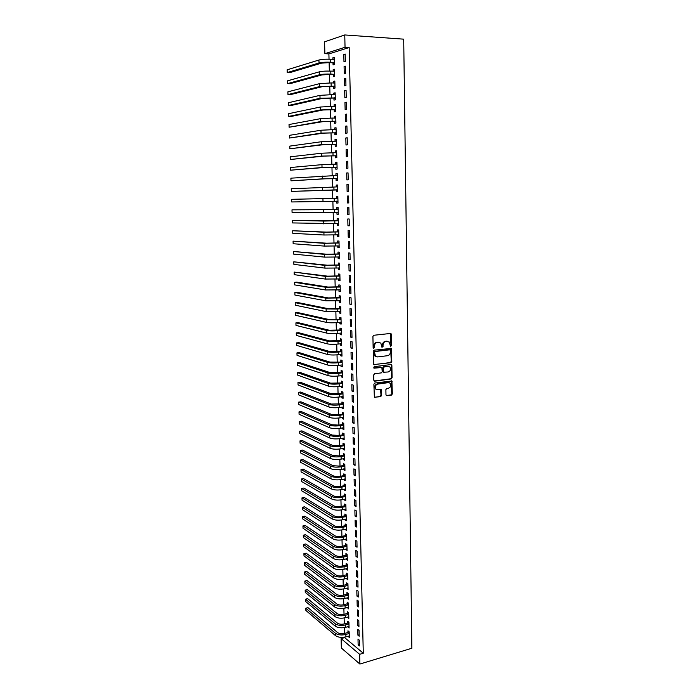 <?xml version="1.0" encoding="UTF-8"?>
<svg xmlns="http://www.w3.org/2000/svg" width="699" height="699" viewBox="0 0 699 699"><rect width="100%" height="100%" fill="white"/><g stroke="black" fill="none" stroke-linecap="round" stroke-linejoin="round"><path stroke-width="1.05" d="M390.479 346.302L391.554 345.647L391.37 334.428L390.435 333.467L373.834 335.267L372.917 336.437L373.144 347.787L373.345 348.285L373.886 347.49L373.86 346.031L374.419 346.171C374.559 344.083 375.529 342.833 377.32 342.423L380.815 343.026L381.951 347.289L382.458 345.044L383.017 345.184C383.157 343.104 384.118 341.863 385.9 341.453L389.334 342.029L390.479 346.302L390.986 345.516L390.392 333.475M373.345 348.285L374.446 347.63L374.419 346.171M381.951 347.289L383.043 346.634L383.017 345.184M385.97 394.848L386.897 395.756L391.466 395.092L392.349 393.921L391.886 381.007L374.778 383.026L373.878 384.205L374.376 397.233L380.658 396.665L381.558 395.494L381.208 389.561L377.748 389.71L375.905 389.046C374.725 386.757 375.302 385.114 377.643 384.109L388.469 382.615L390.243 383.244C391.449 385.507 390.89 387.159 388.565 388.181L386.765 388.434L385.883 389.605L385.97 394.848M363.279 653.242L349.168 47.541L345.044 47.279L324.886 53.666L324.554 41.844L344.756 34.95L403.707 39.161L411.868 648.244L359.88 664.05L359.644 654.325L363.279 653.242L344.651 637.61L341.103 638.624L359.644 654.325M344.756 34.95L345.044 47.279M390.924 362.711L391.816 361.549L391.326 348.434L374.131 350.147L373.222 351.326L373.738 364.546L390.924 362.711L390.357 362.554L391.248 361.392L390.662 348.207M391.877 365.472L392.087 377.783L391.195 378.945L374.743 381.191L373.799 380.265L373.694 374.944L374.594 373.764L381.322 372.882L382.213 371.711L381.881 367.499L374.21 368.155L373.729 367.98L374.175 366.678L390.959 364.537L391.877 365.472L391.309 365.315L391.519 377.617L392.087 377.783M391.117 348.285L391.125 349.028M357.905 635.19L359.19 636.239L359.05 630.402L357.766 629.371L357.905 635.19L359.155 634.832M347.831 626.68L349.081 628.017L348.932 622.285L347.691 621.289L347.735 622.835M357.434 615.732L358.727 616.728L358.578 610.847L357.294 609.86L357.434 615.732L358.692 615.382M347.333 607.492L348.583 608.855L348.425 603.08L347.185 602.127L347.228 603.683M356.953 596.116L358.246 597.068L358.106 591.144L356.813 590.201L356.953 596.116L358.22 595.784M346.818 588.156L348.076 589.545L347.927 583.717L346.678 582.817L346.721 584.39M356.473 576.343L357.774 577.252L357.626 571.275L356.333 570.375L356.473 576.343L357.739 576.02M346.311 568.671L347.569 570.078L347.42 564.215L346.171 563.35L346.206 564.932M355.992 556.413L357.294 557.278L357.145 551.249L355.843 550.401L355.992 556.413L357.268 556.107M345.795 549.03L347.062 550.471L346.905 544.556L345.656 543.735L345.69 545.334M355.503 536.316L356.805 537.138L356.665 531.065L355.354 530.261L355.503 536.316L356.778 536.028M345.271 529.23L346.547 530.698L346.389 524.739L345.131 523.962L345.175 525.578M355.013 516.072L356.324 516.841L356.175 510.716L354.865 509.964L355.013 516.072L356.298 515.792M344.747 509.283L344.764 510.034L346.022 510.777L345.865 504.765L344.607 504.04L344.651 505.665M354.515 495.652L355.826 496.377L355.677 490.2L354.367 489.492L354.515 495.652L355.808 495.39M344.214 489.169L344.24 489.999L345.498 490.689L345.341 484.634L344.083 483.953L344.126 485.595M354.017 475.075L355.328 475.748L355.179 469.527L353.86 468.863L354.017 475.075L355.31 474.822M343.681 468.898L343.707 469.798L344.974 470.444L344.817 464.346L343.55 463.708L343.593 465.359M353.511 454.324L354.83 454.944L354.681 448.671L353.362 448.068L353.511 454.324L354.812 454.088M343.148 448.47L343.174 449.448L344.441 450.042L344.284 443.891L343.008 443.306L343.052 444.966M353.004 433.406L354.332 433.974L354.175 427.648L352.846 427.098L353.004 433.406L354.306 433.188M342.606 427.867L342.632 428.924L343.908 429.474L343.742 423.271L342.466 422.738L342.51 424.407M352.488 412.314L353.816 412.829L353.668 406.46L352.331 405.953L352.488 412.314L353.799 412.113M342.056 407.106L342.091 408.233L343.366 408.74L343.2 402.484L341.925 402.004L341.968 403.69M351.973 391.047L353.31 391.519L353.152 385.088L351.815 384.633L351.973 391.047L353.292 390.863M341.505 386.171L341.54 387.386L342.825 387.831L342.659 381.532L341.374 381.095L341.418 382.799M351.448 369.605L352.794 370.024L352.637 363.541L351.291 363.139L351.448 369.605L352.777 369.439M340.955 365.07L340.99 366.363L342.274 366.757L342.108 360.404L340.824 360.02L340.867 361.741M350.924 347.988L352.27 348.347L352.113 341.811L350.767 341.462L350.924 347.988L352.252 347.831M340.396 343.786L340.43 345.166L341.715 345.516L341.549 339.111L340.264 338.779L340.308 340.509M350.4 326.188L351.746 326.494L351.588 319.897L350.234 319.609L350.4 326.188L351.728 326.049M339.828 322.335L339.871 323.803L341.164 324.091L340.99 317.634L339.697 317.355L339.74 319.102M349.858 304.205L351.213 304.449L351.055 297.8L349.701 297.573L349.858 304.205L351.204 304.082M339.26 300.71L339.303 302.256L340.596 302.501L340.43 295.983L339.129 295.764L339.172 297.521M349.325 282.038L350.68 282.23L350.514 275.52L349.159 275.345L349.325 282.038L350.671 281.933M338.683 278.901L338.727 280.535L340.029 280.718L339.863 274.157L338.561 273.991L338.604 275.764M348.784 259.678L350.138 259.81L349.981 253.055L348.618 252.933L348.784 259.678L350.138 259.6M338.106 256.917L338.15 258.639L339.461 258.77L339.286 252.147L337.984 252.033L338.028 253.824M348.233 237.136L349.596 237.206L349.43 230.39L348.067 230.329L348.233 237.136L349.596 237.066M337.53 234.759L337.573 236.559L338.884 236.629L338.709 229.945L337.399 229.892L337.442 231.701M347.683 214.401L349.046 214.41L348.88 207.533L347.517 207.533L347.683 214.401L349.046 214.348M336.935 212.47L336.988 214.287L338.299 214.305L338.124 207.568L336.813 207.577L336.857 209.394M348.329 184.484L346.957 184.545L347.123 191.465L348.495 191.412L348.329 184.484M336.35 190.006L336.394 191.832L337.713 191.788L337.538 184.999L336.219 185.06L336.271 186.895M347.77 161.224L346.389 161.355L346.555 168.337L347.936 168.223L347.77 161.224M335.756 167.349L335.8 169.193L337.119 169.088L336.944 162.238L335.625 162.36L335.669 164.213M347.202 137.773L345.822 137.965L345.996 145.008L347.377 144.833L347.202 137.773M335.153 144.492L335.197 146.362L336.525 146.187L336.341 139.284L335.022 139.468L335.066 141.294M346.634 114.112L345.245 114.374L345.42 121.469L346.809 121.233L346.634 114.112M334.55 121.451L334.594 123.33L335.922 123.103L335.738 116.139L334.41 116.383L334.463 118.14M346.066 90.25L344.668 90.573L344.843 97.729L346.232 97.432L346.066 90.25M333.939 98.21L333.982 100.106L335.319 99.817L335.136 92.784L333.799 93.098L333.842 94.793M345.481 66.169L344.083 66.562L344.266 73.788L345.656 73.421L345.481 66.169M333.318 74.767L333.371 76.68L334.707 76.322L334.524 69.236L333.178 69.612L333.222 71.237M349.168 47.541L328.888 53.902L329.037 59.197M329.124 62.613L329.351 71.071M329.447 74.435L329.675 82.893M329.762 86.213L329.989 94.671M330.077 97.93L330.312 106.397M330.391 109.603L330.627 118.07M330.706 121.224L330.942 129.691M331.02 132.801L331.247 141.268M331.335 144.326L331.562 152.793M331.641 155.798L331.868 164.274M331.955 167.227L332.182 175.694M332.261 178.603L332.488 187.079M332.567 189.936L332.794 198.402M332.873 201.233L333.1 209.656M333.17 212.505L333.397 220.858M333.475 223.732L333.703 232.007M333.781 234.908L334 243.112M334.078 246.039L334.297 254.174M334.375 257.127L334.594 265.192M334.672 268.163L334.891 276.166M334.97 279.163L335.188 287.088M335.267 290.111L335.485 297.966M335.564 301.007L335.773 308.801M335.861 311.868L336.062 319.592M336.149 322.685L336.359 330.339M336.437 333.449L336.647 341.042M336.726 344.17L336.935 351.702M337.014 354.856L337.215 362.318M337.302 365.49L337.503 372.89M337.591 376.088L337.792 383.419M337.879 386.634L338.071 393.904M338.159 397.146L338.351 404.354M338.438 407.604L338.639 414.752M338.727 418.028L338.919 425.114M339.006 428.408L339.19 435.433M339.286 438.754L339.469 445.709M339.565 449.046L339.749 455.949M339.836 459.304L340.02 466.146M340.116 469.518L340.299 476.299M340.387 479.697L340.57 486.417M340.666 489.824L340.841 496.491M340.937 499.925L341.112 506.522M341.208 509.973L341.383 516.517M341.479 519.986L341.654 526.478M341.75 529.964L341.916 536.395M342.012 539.899L342.187 546.269M342.283 549.79L342.449 556.107M342.545 559.654L342.72 565.91M342.816 569.467L342.982 575.67M343.078 579.253L343.244 585.395M343.34 588.986L343.506 595.085M343.602 598.694L343.768 604.731M343.864 608.357L344.022 614.342M344.126 617.986L344.284 623.919M344.38 627.58L344.537 633.451M344.642 637.13L344.651 637.61M333.012 62.971L333.056 64.893L334.393 64.509L334.209 57.388L332.873 57.799L332.916 59.389M345.192 54.059L343.794 54.478L343.969 61.739L345.367 61.329L345.192 54.059M333.624 86.519L333.676 88.415L335.013 88.091L334.83 81.04L333.493 81.381L333.537 83.041M345.769 78.236L344.38 78.594L344.555 85.785L345.944 85.453L345.769 78.236M334.244 109.857L334.288 111.744L335.625 111.482L335.441 104.483L334.105 104.763L334.148 106.493M346.346 102.211L344.957 102.5L345.131 109.629L346.521 109.359L346.346 102.211M334.847 133.002L334.9 134.872L336.228 134.671L336.044 127.734L334.716 127.952L334.76 129.743M346.922 125.969L345.533 126.196L345.708 133.264L347.088 133.055L346.922 125.969M335.45 155.947L335.503 157.799L336.822 157.659L336.647 150.783L335.319 150.94L335.371 152.793L336.682 152.181M347.49 149.525L346.11 149.682L346.276 156.69L347.656 156.55L347.49 149.525M336.053 178.699L336.097 180.534L337.416 180.464L337.241 173.64L335.922 173.736L335.966 175.58M348.05 172.88L346.669 172.976L346.844 179.923L348.216 179.844L348.05 172.88M336.516 196.34L337.827 196.305L336.516 196.34L336.56 198.167M336.647 201.26L336.691 203.086L338.01 203.051L336.691 203.086M337.827 196.305L338.01 203.068M347.237 196.07L348.609 196.035L347.237 196.07L347.403 202.955L348.775 202.92L347.403 202.955M348.609 196.035L348.775 202.937M337.233 223.636L337.285 225.445L338.587 225.489L338.412 218.778L337.101 218.761L337.154 220.569M347.953 225.786L349.325 225.829L349.159 218.988L347.787 218.962L347.953 225.786L349.317 225.733M337.818 245.847L337.862 247.621L339.172 247.717L338.998 241.068L337.687 240.989L337.739 242.78M348.504 248.433L349.867 248.538L349.701 241.74L348.338 241.662L348.504 248.433L349.867 248.355M338.395 267.935L338.438 269.613L339.749 269.77L339.574 263.173L338.272 263.034L338.316 264.816M349.054 270.88L350.409 271.046L350.251 264.309L348.888 264.17L349.054 270.88L350.4 270.793M338.971 289.832L339.015 291.422L340.317 291.632L340.142 285.096L338.84 284.895L338.893 286.66M349.596 293.143L350.95 293.362L350.784 286.686L349.43 286.485L349.596 293.143L350.942 293.03M339.548 311.544L339.583 313.056L340.876 313.318L340.71 306.835L339.417 306.581L339.461 308.338M350.129 315.214L351.475 315.494L351.317 308.879L349.972 308.617L350.129 315.214L351.466 315.092M340.116 333.082L340.151 334.506L341.444 334.83L341.269 328.39L339.976 328.093L340.029 329.823M350.662 337.11L352.008 337.442L351.85 330.88L350.505 330.557L350.662 337.11L351.999 336.962M340.675 354.445L340.71 355.791L341.994 356.158L341.828 349.78L340.544 349.421L340.588 351.143M351.186 358.823L352.532 359.207L352.375 352.698L351.029 352.322L351.186 358.823L352.514 358.657M341.234 375.643L341.261 376.892L342.545 377.32L342.379 370.986L341.095 370.584L341.147 372.287M351.711 380.352L353.047 380.789L352.89 374.332L351.553 373.913L351.711 380.352L353.03 380.169M341.785 396.656L341.811 397.836L343.095 398.308L342.929 392.025L341.654 391.571L341.697 393.266M352.235 401.698L353.563 402.196L353.406 395.791L352.078 395.311L352.235 401.698L353.545 401.506M342.335 417.504L342.361 418.605L343.637 419.129L343.471 412.899L342.195 412.384L342.239 414.07M352.75 422.878L354.07 423.428L353.921 417.076L352.593 416.543L352.75 422.878L354.052 422.668M342.877 438.186L342.903 439.208L344.17 439.776L344.013 433.598L342.737 433.039L342.781 434.708M353.257 443.882L354.576 444.485L354.428 438.186L353.1 437.6L353.257 443.882L354.559 443.664M343.419 458.701L343.436 459.645L344.712 460.265L344.546 454.14L343.279 453.529L343.323 455.18M353.764 464.721L355.083 465.368L354.935 459.121L353.615 458.483L353.764 464.721L355.057 464.477M343.952 479.06L343.978 479.916L345.236 480.589L345.079 474.507L343.812 473.852L343.856 475.495M354.262 485.386L355.581 486.085L355.433 479.881L354.113 479.199L354.262 485.386L355.555 485.132M344.485 499.243L344.502 500.038L345.76 500.755L345.603 494.717L344.345 494.018L344.389 495.643M354.76 505.884L356.071 506.626L355.931 500.484L354.611 499.75L354.76 505.884L356.053 505.613M345.009 519.278L345.026 519.995L346.285 520.755L346.127 514.77L344.869 514.018L344.913 515.635M355.258 526.216L356.569 527.011L356.42 520.912L355.109 520.135L355.258 526.216L356.542 525.928M346.687 536.273L345.149 535.661L346.643 534.665L345.393 533.87L345.437 535.478M345.533 539.156L345.551 539.794L346.774 539.514M346.643 534.665L346.8 540.607L345.551 539.794M355.747 546.382L357.049 547.23L356.909 541.183L355.599 540.353L355.747 546.382L357.023 546.085M346.049 558.868L347.316 560.292L347.158 554.403L345.909 553.564L345.953 555.155M356.237 566.4L357.53 567.282L357.39 561.288L356.088 560.406L356.237 566.4L357.504 566.085M346.564 578.431L347.822 579.829L347.674 573.984L346.424 573.101L346.468 574.683M356.717 586.251L358.01 587.177L357.871 581.227L356.569 580.31L356.717 586.251L357.984 585.919M347.071 597.846L348.329 599.218L348.181 593.416L346.931 592.49L346.975 594.054M357.198 605.946L358.491 606.924L358.342 601.018L357.049 600.048L357.198 605.946L358.456 605.605M347.578 617.103L348.827 618.449L348.679 612.7L347.438 611.73L347.482 613.276M357.67 625.483L358.954 626.505L358.814 620.642L357.53 619.637L357.67 625.483L358.928 625.124M348.085 636.221L349.325 637.54L349.177 631.826L347.945 630.813L347.98 632.359M358.141 644.862L359.426 645.937L359.286 640.118L358.002 639.069L358.141 644.862L359.391 644.504M359.88 664.05L341.365 648.034L341.103 638.624M328.888 53.902L324.886 53.666M332.873 57.799L334.227 57.877M343.794 54.478L345.201 54.566M333.178 69.612L334.533 69.682M344.083 66.562L345.498 66.641M333.493 81.381L334.838 81.442M344.38 78.594L345.787 78.655M333.799 93.098L335.144 93.15M344.668 90.573L346.075 90.625M334.105 104.763L335.45 104.806M344.957 102.5L346.354 102.543M334.41 116.383L335.747 116.41M345.245 114.374L346.643 114.409M334.716 127.952L336.053 127.969M345.533 126.196L346.931 126.222M335.022 139.468L336.35 139.485M345.822 137.965L347.211 137.983M335.319 150.94L336.647 150.94M346.11 149.682L347.49 149.691M335.625 162.36L336.944 162.36M346.389 161.355L347.77 161.347M335.922 173.736L337.241 173.719M346.669 172.976L348.05 172.959M336.219 185.06L337.538 185.043M346.957 184.545L348.329 184.519M336.988 214.287L338.299 214.243M337.285 225.445L338.587 225.393M337.573 236.559L338.875 236.498M337.862 247.621L339.164 247.551M338.15 258.639L339.452 258.56M338.438 269.613L339.74 269.526M338.727 280.535L340.02 280.448M339.015 291.422L340.308 291.317M339.303 302.256L340.588 302.151M339.583 313.056L340.867 312.934M339.871 323.803L341.147 323.672M340.151 334.506L341.427 334.375M340.43 345.166L341.706 345.026M340.71 355.791L341.986 355.634M340.99 366.363L342.257 366.206M341.261 376.892L342.527 376.726M341.54 387.386L342.807 387.211M341.811 397.836L343.078 397.652M342.091 408.233L343.349 408.05M342.361 418.605L343.62 418.404M342.632 428.924L343.891 428.723M342.903 439.208L344.153 438.998M343.174 449.448L344.424 449.23M343.436 459.645L344.686 459.418M343.707 469.798L344.948 469.571M343.978 479.916L345.21 479.68M344.24 489.999L345.481 489.754M344.502 500.038L345.734 499.785M344.764 510.034L345.996 509.772M345.026 519.995L346.258 519.724M345.289 529.912L346.512 529.641M345.804 549.632L347.027 549.353M346.066 559.436L347.281 559.148M346.32 569.204L347.543 568.907M346.582 578.929L347.796 578.632M346.835 588.619L348.041 588.313M347.088 598.274L348.294 597.96M347.342 607.894L348.548 607.562M347.595 617.47L348.792 617.138M347.84 627.012L349.046 626.671M348.093 636.509L349.29 636.169M387.84 341.295L387.272 341.295M382.458 345.044C382.598 342.964 383.55 341.724 385.332 341.322L386.704 341.164M379.312 342.265L378.709 342.265M373.86 346.031C374 343.943 374.97 342.693 376.761 342.283L378.15 342.126M373.834 364.633L390.357 362.554M390.357 350.461L389.71 349.797L375.18 351.518L374.542 352.34L375.45 356.141L377.6 356.918L387.526 355.712C389.291 355.293 390.243 354.052 390.383 351.99L390.357 350.461M376.359 356.752L374.891 355.983L374.017 353.729L374.62 351.37L389.133 349.657M374.14 381.016L390.627 378.779L391.519 377.617M380.649 367.097L373.729 367.98M388.233 371.973C390.592 370.951 391.143 369.29 389.902 366.992L388.137 366.372L384.328 366.861L383.436 368.024L383.76 372.235L388.233 371.973M388.679 366.372L388.137 366.372M383.847 372.305L382.938 371.379L382.869 367.866L383.768 366.695L387.578 366.206M391.309 365.315L390.959 364.537M389.072 382.615L388.469 382.615M376.525 389.509L375.354 388.862C374.166 386.573 374.743 384.931 377.084 383.926L387.901 382.432M374.437 397.303L380.099 396.473L380.999 395.302L380.579 389.308M386.276 395.573L390.898 394.9L391.781 393.738L391.257 380.772M334.375 63.688L332.689 62.805L329.212 62.622L321.54 63.128L289.631 72.687L287.228 72.574L319.015 62.989C321.855 62.298 325.699 62.045 330.548 62.22L334.349 62.578M333.598 59.432L334.253 59.153M334.262 59.319L330.47 59.249L330.548 62.22M287.228 72.574L287.132 69.813L318.927 60.027C321.767 59.328 325.612 59.066 330.47 59.249M332.689 62.805L334.026 62.412M334.681 75.475L333.004 74.61L329.535 74.444L321.872 74.924L290.015 83.697L287.612 83.6L319.356 74.802C322.187 74.164 326.022 73.928 330.863 74.077L334.655 74.409M333.825 71.272L334.568 70.949M334.568 71.158L330.784 71.123L330.863 74.077M287.612 83.6L287.516 80.848L319.268 71.857C322.108 71.202 325.944 70.957 330.784 71.123M333.004 74.61L334.34 74.243M334.987 87.209L333.309 86.353L322.213 86.667L290.391 94.653L287.988 94.575L319.696 86.562L334.961 86.187M334.052 83.067L334.873 82.7M334.873 82.945L331.099 82.936L331.177 85.881M287.988 94.575L287.901 91.831L319.609 83.627L331.099 82.936M333.309 86.353L334.646 86.029M335.293 98.891L333.615 98.052L322.545 98.358L290.758 105.575L288.372 105.505L320.028 98.271L335.267 97.912M334.279 94.802L335.179 94.409M335.179 94.688L331.413 94.706L331.492 97.642M288.372 105.505L288.276 102.77L319.95 95.352L331.413 94.706M333.615 98.052L334.952 97.755M335.599 110.521L333.921 109.699L322.868 110.005L291.134 116.445L288.748 116.392L320.369 109.935L335.572 109.594M334.498 106.501L335.476 106.056M335.485 106.379L331.728 106.423L331.807 109.341M288.748 116.392L288.652 113.675L320.282 107.026L331.728 106.423M333.921 109.699L335.258 109.437M335.896 122.107L334.227 121.303L323.2 121.591L289.124 127.235L320.701 121.547L335.878 121.215M334.725 118.148L335.782 117.659M335.791 118.017L332.042 118.087L332.121 120.997M289.124 127.235L289.028 124.527L320.623 118.647L332.042 118.087M334.227 121.303L335.555 121.067M336.202 133.64L334.533 132.845L323.532 133.142L289.5 138.035L321.033 133.107L336.175 132.793M334.943 129.743L336.079 129.219M336.097 129.612L332.348 129.699L332.427 132.6M289.5 138.035L289.403 135.344L320.955 130.224L332.348 129.699M334.533 132.845L335.861 132.644M336.499 145.13L334.838 144.352L323.855 144.632L289.875 148.8L321.365 144.623L336.472 144.326M335.162 141.294L336.385 140.717M336.394 141.154L332.663 141.268L332.741 144.151M289.875 148.8L289.779 146.108L321.287 141.748L332.663 141.268M334.838 144.352L336.167 144.177M336.796 156.567L335.144 155.798L324.179 156.087L290.242 159.512L321.697 156.087L336.778 155.807M336.691 152.644L332.969 152.784L333.047 155.659M290.242 159.512L290.155 156.838L321.619 153.221L332.969 152.784M335.144 155.798L336.464 155.659M337.093 167.952L335.441 167.201L324.502 167.48L290.618 170.189L322.029 167.498L337.075 167.236M335.599 164.248L336.979 163.583M336.988 164.09L333.274 164.256L333.353 167.113M290.618 170.189L290.522 167.524L321.942 164.649L333.274 164.256M335.441 167.201L336.761 167.096M337.39 179.293L335.738 178.56L324.825 178.83L290.985 180.814L322.353 178.865L337.372 178.621M335.817 175.65L337.276 174.942M337.285 175.493L333.58 175.676L333.659 178.525M290.985 180.814L290.889 178.166L333.58 175.676M335.738 178.56L337.058 178.481M337.678 190.591L336.036 189.866L291.352 191.404L337.669 189.953M336.036 187.009L337.565 186.257M337.582 186.834L333.886 187.052L333.965 189.883M291.352 191.404L291.256 188.765L333.886 187.052M336.036 189.866L337.355 189.813M337.975 201.836L336.368 201.146M336.263 198.315L291.623 199.32L337.573 198.289L336.263 198.315L337.862 197.52M291.623 199.32L291.719 201.959L337.958 201.242M338.264 213.038L336.743 212.391M336.56 209.543L291.99 209.84L334.489 209.648L337.87 209.543L336.56 209.543L338.159 208.739M291.99 209.84L292.077 212.461L338.255 212.479M338.561 224.196L337.119 223.593M336.848 220.718L292.348 220.316L323.576 221.067L338.159 220.753L336.848 220.718L338.447 219.914M292.348 220.316L292.444 222.929L338.543 223.671M338.849 235.301L337.495 234.742M337.145 231.85L326.337 232.103L292.715 230.749L323.899 232.217L338.456 231.911L337.145 231.85L338.735 231.037M292.715 230.749L292.802 233.352L323.978 234.995L338.832 234.82M339.137 246.363L337.87 245.847M337.434 242.937L326.651 243.191L293.073 241.146L324.214 243.313L338.744 243.025L337.434 242.937L339.024 242.116M293.073 241.146L293.161 243.741L324.292 246.083L339.12 245.926M339.426 257.372L338.237 256.909M337.731 253.982L326.966 254.226L293.431 251.5L324.537 254.366L339.032 254.095L337.731 253.982L339.312 253.143M293.431 251.5L293.528 254.087L324.616 257.118L339.408 256.979M339.705 268.346L338.613 267.918M338.019 264.973L327.281 265.209L293.79 261.819L324.852 265.367L339.321 265.113L338.019 264.973L339.6 264.135M293.79 261.819L293.877 264.388L324.93 268.11L339.697 267.988M339.994 279.268L338.98 278.884M338.307 275.922L327.586 276.157L294.148 272.086L325.166 276.323L339.609 276.096L338.307 275.922L339.88 275.074M294.148 272.086L294.235 274.655L325.245 279.058L339.985 278.945M340.273 290.146L339.347 289.797M338.596 286.826L327.901 287.053L296.804 282.151L294.506 282.326L325.481 287.245L339.889 287.027L338.596 286.826L340.168 285.97M294.506 282.326L294.594 284.877L325.559 289.963L340.264 289.867M340.562 300.981L339.714 300.675M338.884 297.687L328.207 297.914L297.154 292.339L294.856 292.523L325.795 298.115L340.177 297.914L338.884 297.687L340.448 296.822M294.856 292.523L294.943 295.065L325.874 300.823L340.553 300.736M340.841 311.771L340.081 311.501M339.164 308.495L328.513 308.722L297.503 302.484L295.205 302.676L326.11 308.932L337.145 309.054L340.457 308.748L339.164 308.495L340.728 307.63M295.205 302.676L295.293 305.21L326.188 311.632L340.832 311.562M341.121 322.519L340.439 322.274M339.452 319.268L328.818 319.487L297.853 312.584L295.563 312.794L326.416 319.714L337.434 319.871L340.745 319.548L339.452 319.268L341.016 318.394M295.563 312.794L295.651 315.31L326.494 322.405C329.229 322.886 332.907 322.947 337.512 322.571L341.112 322.353M341.4 333.222L340.797 333.012M339.731 329.989L329.124 330.208L298.193 322.65L295.913 322.868L326.73 330.452C329.465 330.968 333.126 331.038 337.722 330.644L341.025 330.304L339.731 329.989L341.287 329.115M295.913 322.868L295.992 325.385L326.809 333.126C329.535 333.659 333.205 333.729 337.8 333.327L341.392 333.091M341.68 343.882L341.164 343.707M340.011 340.675L329.421 340.885L298.534 332.672L296.254 332.907L327.036 341.147C329.762 341.706 333.423 341.785 338.01 341.374L341.304 341.007L340.011 340.675L341.566 339.784M296.254 332.907L296.341 335.415L327.115 343.812C329.841 344.389 333.502 344.467 338.08 344.048L341.671 343.786M340.291 351.317L329.727 351.518L298.875 342.667L296.603 342.912L327.342 351.798C330.068 352.401 333.72 352.488 338.299 352.06L341.584 351.676L340.291 351.317L341.846 350.417M296.603 342.912L296.691 345.402L327.42 354.445C330.146 355.075 333.79 355.162 338.368 354.716L341.951 354.437M342.152 362.126L330.024 362.108L299.216 352.611L296.953 352.873L297.031 355.354L327.726 365.044C330.444 365.708 334.087 365.813 338.657 365.35L341.872 364.948M340.57 361.907L342.126 361.007M296.953 352.873L327.648 362.397C330.374 363.052 334.017 363.157 338.578 362.694L341.855 362.3M340.85 372.462L330.33 372.663L299.556 362.528L297.293 362.798L327.953 372.96C330.671 373.659 334.305 373.773 338.866 373.292L342.134 372.873L340.85 372.462L342.396 371.553M297.293 362.798L297.381 365.271L328.032 375.599C330.749 376.307 334.384 376.42 338.936 375.94L342.501 375.608M341.129 382.973L330.627 383.166L299.897 372.401L297.634 372.681L328.259 383.48C330.968 384.223 334.603 384.345 339.146 383.847L342.405 383.41L341.129 382.973L342.667 382.056M297.634 372.681L297.722 375.153L328.338 386.101C331.046 386.862 334.672 386.984 339.216 386.486L342.781 386.128M341.4 393.441L330.924 393.624L300.238 382.239L297.975 382.536L328.556 393.956C331.265 394.752 334.891 394.883 339.426 394.358L342.685 393.904L341.4 393.441L342.947 392.515M297.975 382.536L298.062 384.992L328.635 396.569C331.343 397.373 334.961 397.513 339.496 396.98L343.052 396.613M341.68 403.865L331.221 404.048L300.57 392.034L298.316 392.349L328.862 404.389C331.562 405.228 335.179 405.376 339.705 404.835L342.956 404.354L341.68 403.865L343.218 402.939M298.316 392.349L298.403 394.795L328.932 406.993C331.641 407.84 335.249 407.989 339.775 407.438L343.323 407.045M341.951 414.245L338.718 414.743L331.509 414.428L300.902 401.803L298.656 402.117L329.159 414.787C331.859 415.66 335.468 415.818 339.985 415.258L343.226 414.76L341.951 414.245L343.489 413.31M298.656 402.117L298.744 404.555L329.238 417.382C331.938 418.264 335.537 418.421 340.055 417.862L343.593 417.443M342.222 424.59L338.998 425.106L331.807 424.765L301.234 411.528L298.997 411.86L329.456 425.141C332.156 426.058 335.756 426.224 340.264 425.647L343.497 425.132L342.222 424.59L343.751 423.646M298.997 411.86L299.076 414.289L329.535 427.718C332.226 428.644 335.826 428.819 340.334 428.234L343.864 427.797M342.493 434.892L339.277 435.425L332.095 435.058L301.566 421.217L299.329 421.558L329.753 435.451C332.444 436.412 336.044 436.587 340.544 435.984L343.768 435.451L342.493 434.892L344.022 433.939M299.329 421.558L299.417 423.978L329.832 438.02C332.523 438.989 336.114 439.173 340.614 438.57L344.135 438.107M342.763 445.149L339.557 445.7L332.392 445.315L301.898 430.872L299.67 431.231L330.05 445.717C332.741 446.722 336.333 446.914 340.815 446.285L344.039 445.735L342.763 445.149L344.292 444.197M299.67 431.231L299.749 433.633L330.129 448.277C332.811 449.291 336.402 449.483 340.885 448.854L344.397 448.382M343.034 455.364L339.828 455.931L332.68 455.53L302.23 440.492L300.002 440.859L330.347 455.94C333.03 456.989 336.612 457.19 341.095 456.552L344.301 455.975L343.034 455.364L344.555 454.411M300.002 440.859L300.081 443.253L330.417 458.492C333.1 459.549 336.682 459.759 341.164 459.112L344.668 458.605M343.305 465.543L340.107 466.128L332.969 465.709L302.553 450.069L300.334 450.453L330.644 466.128C333.318 467.22 336.892 467.43 341.365 466.766L344.572 466.181L343.305 465.543L344.817 464.582M300.334 450.453L300.413 452.838L330.714 468.671C333.397 469.763 336.962 469.981 341.435 469.317L344.93 468.802M343.567 475.678L340.378 476.281C337.416 476.735 335.039 476.587 333.257 475.836L302.885 459.619L300.666 460.003L330.933 476.272C333.606 477.4 337.18 477.627 341.636 476.945L344.834 476.342L343.567 475.678L345.088 474.708M300.666 460.003L300.745 462.389L331.011 478.806C333.685 479.942 337.25 480.169 341.706 479.488L345.192 478.946M343.838 485.779L340.649 486.399C337.696 486.862 335.328 486.705 333.545 485.927L303.209 469.125L300.998 469.527L331.23 486.382C333.895 487.553 337.46 487.788 341.907 487.089L345.096 486.46L343.838 485.779L345.35 484.8M300.998 469.527L301.077 471.904L331.3 488.898C333.965 490.078 337.53 490.322 341.977 489.615L345.455 489.055M344.1 495.836L340.92 496.473C337.975 496.945 335.607 496.788 333.825 495.984L303.532 478.597L301.321 479.016L331.518 496.447C334.183 497.653 337.739 497.906 342.178 497.181L345.367 496.543L344.1 495.836L345.612 494.848M301.321 479.016L301.409 481.384L331.588 498.955C334.253 500.178 337.809 500.423 342.248 499.706L345.717 499.121M344.362 505.849L341.191 506.504C338.246 506.993 335.887 506.827 334.113 505.997L303.855 488.042L301.653 488.461L331.807 506.469C334.471 507.719 338.019 507.981 342.449 507.238L345.629 506.583L344.362 505.849L345.874 504.861M301.653 488.461L301.732 490.82L331.876 508.977C334.541 510.235 338.089 510.488 342.519 509.754L345.979 509.152M344.633 515.827L341.462 516.5C338.526 517.007 336.167 516.823 334.393 515.967L304.179 497.443L301.977 497.88L332.095 516.456C334.751 517.749 338.29 518.02 342.72 517.26L345.883 516.578L344.633 515.827L346.127 514.831M301.977 497.88L302.055 500.231L332.165 518.946C334.821 520.248 338.36 520.519 342.781 519.759L346.241 519.139M344.895 525.762L341.732 526.461C338.797 526.967 336.446 526.784 334.681 525.901L304.502 506.819L302.3 507.264L332.383 526.408C335.031 527.736 338.569 528.016 342.982 527.238L346.145 526.539L344.895 525.762L346.389 524.766M302.3 507.264L302.387 509.597L332.453 528.89C335.109 530.226 338.639 530.506 343.052 529.728L346.503 529.091M345.149 535.661L342.003 536.378C339.076 536.902 336.726 536.71 334.961 535.801L304.816 516.15L302.623 516.605L332.663 536.316C335.319 537.68 338.84 537.968 343.253 537.182L346.407 536.465M302.623 516.605L302.711 518.938L332.741 538.789C335.389 540.161 338.91 540.458 343.314 539.654L346.756 538.999M345.411 545.526L342.265 546.251C339.347 546.793 337.005 546.592 335.24 545.657L305.14 525.447L302.947 525.919L332.951 546.181C335.599 547.588 339.12 547.885 343.515 547.081L346.66 546.347L345.411 545.526L346.87 544.538M302.947 525.919L303.034 528.243L333.021 548.645C335.669 550.061 339.19 550.366 343.576 549.545L347.019 548.872M345.673 555.347L342.536 556.089C339.618 556.64 337.276 556.439 335.52 555.478L305.454 534.718L303.27 535.198L333.231 556.011C335.878 557.461 339.391 557.767 343.777 556.937L346.922 556.194L345.673 555.347L347.106 554.368M303.27 535.198L303.349 537.514L333.301 558.466C335.948 559.925 339.461 560.231 343.847 559.401L347.272 558.702M345.926 565.133L342.798 565.893C339.889 566.452 337.556 566.242 335.791 565.255L305.769 543.953L303.593 544.442L333.519 565.806C336.158 567.291 339.662 567.605 344.039 566.758L347.176 565.998L345.926 565.133L347.342 564.163M303.593 544.442L303.672 546.749L333.589 568.243C336.228 569.737 339.731 570.061 344.109 569.213L347.525 568.497M346.188 574.875L343.06 575.653C340.16 576.229 337.827 576.011 336.07 574.997L306.083 553.154L303.908 553.652L333.799 575.557C336.429 577.086 339.932 577.409 344.301 576.544L347.429 575.766L346.188 574.875L347.569 573.914M303.908 553.652L303.995 555.95L333.869 577.994C336.499 579.523 340.002 579.855 344.362 578.982L347.779 578.248M346.442 584.582L343.323 585.378C340.422 585.963 338.098 585.736 336.35 584.705L306.398 562.311L304.231 562.826L334.078 585.273C336.708 586.837 340.203 587.177 344.563 586.286L347.683 585.491L346.442 584.582L347.805 583.63M304.231 562.826L304.31 565.115L334.148 587.702C336.778 589.266 340.273 589.606 344.624 588.724L348.032 587.973M346.695 594.255L343.585 595.059C340.693 595.662 338.368 595.426 336.621 594.368L306.712 571.45L304.546 571.965L334.358 594.954C336.988 596.553 340.474 596.902 344.825 596.002L347.936 595.181L346.695 594.255L348.032 593.311M304.546 571.965L304.624 574.246L334.428 597.365C337.049 598.973 340.535 599.323 344.887 598.423L348.285 597.654M346.949 603.884L343.847 604.714C340.963 605.317 338.639 605.081 336.892 603.997L307.027 580.546L304.86 581.079L334.638 604.591C337.259 606.225 340.736 606.583 345.079 605.666L348.189 604.836L346.949 603.884L348.268 602.949M304.86 581.079L304.939 583.35L334.707 606.994C337.329 608.646 340.806 609.004 345.149 608.078L348.539 607.291M347.202 613.477L344.1 614.325C341.226 614.945 338.91 614.701 337.163 613.591L307.333 589.606L305.175 590.157L334.908 614.194C337.53 615.871 341.007 616.238 345.341 615.303L348.443 614.456L347.202 613.477L348.495 612.56M305.175 590.157L305.253 592.42L334.978 616.588C337.6 618.274 341.068 618.641 345.402 617.706L348.792 616.894M347.455 623.036L344.362 623.892C341.488 624.53 339.181 624.277 337.434 623.141L307.647 598.641L305.489 599.2L335.188 623.761C337.8 625.474 341.269 625.85 345.594 624.897L348.696 624.032L347.455 623.036L348.731 622.119M305.489 599.2L305.568 601.455L335.258 626.147C337.87 627.868 341.339 628.244 345.656 627.291L349.037 626.461M347.709 632.56L344.616 633.434C341.75 634.072 339.452 633.818 337.704 632.656L307.953 607.641L305.804 608.209L335.459 633.294C338.071 635.033 341.54 635.426 345.848 634.456L348.941 633.574L347.709 632.56L348.958 631.651M305.804 608.209L305.882 610.454L335.529 635.671C338.141 637.418 341.601 637.811 345.918 636.841L349.29 635.994M390.986 345.516L391.554 345.647M373.886 347.49L374.446 347.63M382.484 346.494L383.043 346.634M385.332 341.322L385.9 341.453M376.761 342.283L377.32 342.423M390.793 334.297L391.37 334.428M373.86 364.633L374.419 364.791M391.038 349.011L391.615 349.151M391.248 361.392L391.816 361.549M374.62 351.37L375.18 351.518M373.982 352.191L374.542 352.34M374.017 353.729L374.577 353.877M390.627 378.779L391.195 378.945M374.183 381.016L374.743 381.191M383.768 366.695L384.328 366.861M382.869 367.866L383.436 368.024M382.938 371.379L383.498 371.545M377.084 383.926L377.643 384.109M380.894 390.042L381.453 390.234M380.999 395.302L381.558 395.494M380.099 396.473L380.658 396.665M374.515 397.294L375.066 397.486M391.58 381.514L392.148 381.689M391.781 393.738L392.349 393.921M390.898 394.9L391.466 395.092M386.337 395.564L386.897 395.756M318.927 60.027L319.015 62.989M319.268 71.857L319.356 74.802M319.609 83.627L319.696 86.562M319.95 95.352L320.028 98.271M320.282 107.026L320.369 109.935M320.623 118.647L320.701 121.547M320.955 130.224L321.033 133.107M321.287 141.748L321.365 144.623M321.619 153.221L321.697 156.087M321.942 164.649L322.029 167.498M322.274 176.026L322.353 178.865M322.597 187.358L322.685 190.189M334.192 198.376L334.262 201.198M322.929 198.647L323.008 201.461M334.489 209.648L334.568 212.461M323.253 209.883L323.331 212.679M334.786 220.884L334.865 223.68M323.576 221.067L323.654 223.863M335.092 232.068L335.162 234.855M323.899 232.217L323.978 234.995M335.389 243.2L335.459 245.978M324.214 243.313L324.292 246.083M335.686 254.287L335.756 257.057M324.537 254.366L324.616 257.118M335.974 265.332L336.053 268.084M324.852 265.367L324.93 268.11M336.271 276.332L336.35 279.076M325.166 276.323L325.245 279.058M336.569 287.28L336.638 290.015M325.481 287.245L325.559 289.963M336.857 298.193L336.927 300.911M325.795 298.115L325.874 300.823M337.145 309.054L337.224 311.763M326.11 308.932L326.188 311.632M337.434 319.871L337.512 322.571M326.416 319.714L326.494 322.405M337.722 330.644L337.8 333.327M326.73 330.452L326.809 333.126M338.01 341.374L338.08 344.048M327.036 341.147L327.115 343.812M338.299 352.06L338.368 354.716M327.342 351.798L327.42 354.445M338.578 362.694L338.657 365.35M327.648 362.397L327.726 365.044M338.866 373.292L338.936 375.94M327.953 372.96L328.032 375.599M339.146 383.847L339.216 386.486M328.259 383.48L328.338 386.101M339.426 394.358L339.496 396.98M328.556 393.956L328.635 396.569M339.705 404.835L339.775 407.438M328.862 404.389L328.932 406.993M339.985 415.258L340.055 417.862M329.159 414.787L329.238 417.382M340.264 425.647L340.334 428.234M329.456 425.141L329.535 427.718M340.544 435.984L340.614 438.57M329.753 435.451L329.832 438.02M340.815 446.285L340.885 448.854M330.05 445.717L330.129 448.277M341.095 456.552L341.164 459.112M330.347 455.94L330.417 458.492M341.365 466.766L341.435 469.317M330.644 466.128L330.714 468.671M341.636 476.945L341.706 479.488M330.933 476.272L331.011 478.806M341.907 487.089L341.977 489.615M331.23 486.382L331.3 488.898M342.178 497.181L342.248 499.706M331.518 496.447L331.588 498.955M342.449 507.238L342.519 509.754M331.807 506.469L331.876 508.977M342.72 517.26L342.781 519.759M332.095 516.456L332.165 518.946M342.982 527.238L343.052 529.728M332.383 526.408L332.453 528.89M343.253 537.182L343.314 539.654M332.663 536.316L332.741 538.789M343.515 547.081L343.576 549.545M332.951 546.181L333.021 548.645M343.777 556.937L343.847 559.401M333.231 556.011L333.301 558.466M344.039 566.758L344.109 569.213M333.519 565.806L333.589 568.243M344.301 576.544L344.362 578.982M333.799 575.557L333.869 577.994M344.563 586.286L344.624 588.724M334.078 585.273L334.148 587.702M344.825 596.002L344.887 598.423M334.358 594.954L334.428 597.365M345.079 605.666L345.149 608.078M334.638 604.591L334.707 606.994M345.341 615.303L345.402 617.706M334.908 614.194L334.978 616.588M345.594 624.897L345.656 627.291M335.188 623.761L335.258 626.147M345.848 634.456L345.918 636.841M335.459 633.294L335.529 635.671M390.505 333.563L391.073 333.694M390.758 348.294L391.326 348.434M374.891 355.983L375.45 356.141M383.201 372.069L383.76 372.235M391.038 364.616L391.606 364.773M375.354 388.862L375.905 389.046M380.649 389.378L381.208 389.561M391.318 380.833L391.886 381.007"/></g></svg>
